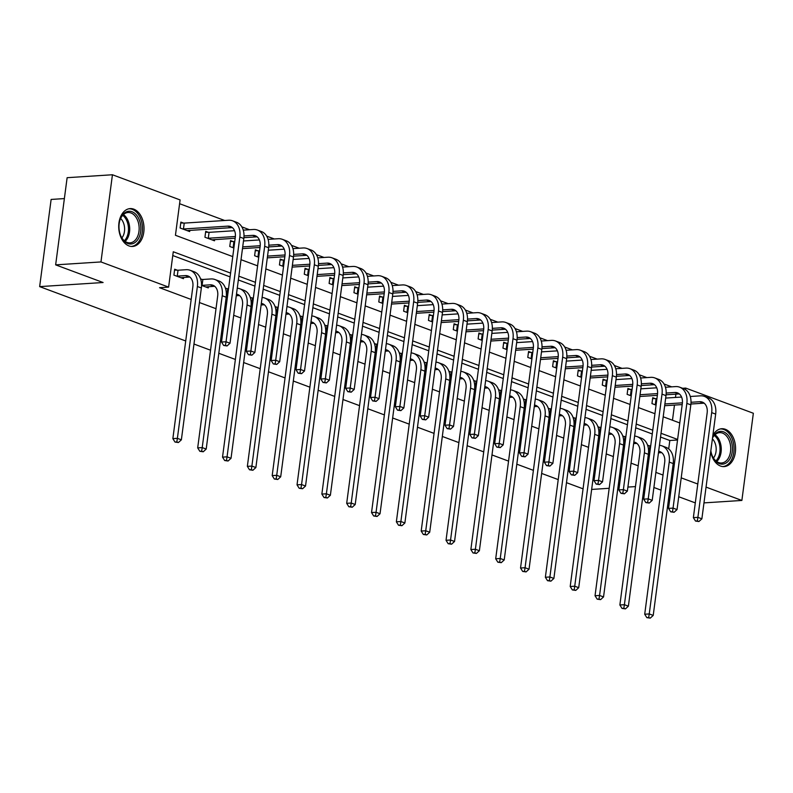 <?xml version="1.0" encoding="UTF-8"?>
<svg xmlns="http://www.w3.org/2000/svg" width="793" height="793" viewBox="0 0 793 793"><rect width="100%" height="100%" fill="white"/><g stroke="black" fill="none" stroke-linecap="round" stroke-linejoin="round"><path stroke-width="1.19" d="M712.848 435.436A18.973 12.619 -93.7 0 1 721.709 428.735A18.973 12.619 -93.7 0 1 725.357 429.291A18.973 12.619 -93.7 0 1 735.577 449.591A18.973 12.619 -93.7 0 1 724.158 466.601A18.973 12.619 -93.7 0 1 720.52 466.046A18.973 12.619 -93.7 0 1 710.726 451.604M128.952 245.909A18.973 12.619 -93.7 0 1 118.732 225.608A18.973 12.619 -93.7 0 1 130.151 208.599A18.973 12.619 -93.7 0 1 133.789 209.154A18.973 12.619 -93.7 0 1 144.009 229.455A18.973 12.619 -93.7 0 1 132.6 246.464A18.973 12.619 -93.7 0 1 128.952 245.909M64.372 198.587L51.129 199.439L39.65 286.62L185.711 340.97M39.65 286.62L103.09 282.516L55.649 264.862L67.127 177.691L112.437 174.757L180.09 199.935L175.441 235.283L232.755 256.605M671.711 386.845L664.028 383.99M646.87 377.597L639.198 374.742M622.039 368.358L614.367 365.504M597.208 359.12L589.526 356.265M572.368 349.872L564.695 347.017M547.537 340.633L539.864 337.778M522.706 331.395L515.024 328.54M497.865 322.146L490.193 319.292M473.034 312.908L465.362 310.053M448.204 303.669L440.521 300.815M423.363 294.421L415.691 291.566M398.532 285.183L390.86 282.328M373.701 275.944L366.019 273.089M348.861 266.706L341.188 263.841M324.03 257.457L316.357 254.603M299.199 248.219L291.517 245.364M274.358 238.98L266.686 236.116M249.527 229.732L241.855 226.877M224.697 220.494L179.595 203.712M682.624 388.283L685.697 388.084L753.35 413.262L741.871 500.442L706.048 487.11M583.063 488.835L566.489 482.669M558.222 479.596L541.649 473.431M533.392 470.348L516.818 464.183M508.561 461.11L491.987 454.944M483.72 451.871L467.146 445.706M458.889 442.623L442.316 436.457M434.058 433.384L417.485 427.219M409.218 424.146L392.644 417.98M384.387 414.908L367.813 408.732M359.556 405.659L342.982 399.494M334.715 396.421L318.142 390.255M309.885 387.182L293.311 381.007M285.044 377.934L268.48 371.768M260.213 368.695L243.639 362.53M235.382 359.457L218.809 353.281M210.541 350.209L193.978 344.043M672.474 420.24L674.466 405.084M675.477 397.442L675.914 394.151M183.461 223.071L180.883 222.109L180.1 227.997L189.656 231.556L189.814 230.327M208.301 232.309L205.714 231.348L204.941 237.236L214.487 240.794L214.655 239.565M233.132 241.548L230.545 240.586L229.772 246.484L233.895 248.011M257.963 250.796L255.386 249.835L254.612 255.723L258.726 257.259M282.804 260.035L280.216 259.073L279.443 264.961L283.557 266.498M307.634 269.273L305.047 268.312L304.274 274.209L308.398 275.736M332.465 278.521L329.888 277.56L329.115 283.448L333.229 284.974M357.306 287.76L354.719 286.798L353.946 292.686L358.059 294.223M382.137 296.998L379.55 296.037L378.776 301.935L382.9 303.461M406.978 306.247L404.39 305.285L403.617 311.173L407.731 312.7M431.808 315.485L429.221 314.524L428.448 320.412L432.562 321.948M456.639 324.724L454.062 323.762L453.279 329.66L457.402 331.187M481.48 333.972L478.893 333.01L478.12 338.898L482.233 340.425M506.311 343.21L503.724 342.249L502.95 348.137L507.064 349.673M531.141 352.449L528.564 351.487L527.781 357.375L531.905 358.912M555.982 361.697L553.395 360.736L552.622 366.624L556.736 368.15M580.813 370.936L578.226 369.974L577.453 375.862L581.566 377.399M605.644 380.174L603.067 379.213L602.284 385.101L606.407 386.637M630.485 389.422L627.897 388.461L627.124 394.349L631.238 395.876M655.315 398.661L652.728 397.699L651.955 403.587L656.069 405.124M230.585 273.099L173.27 251.768L168.612 287.116L159.552 287.7L191.172 299.467M199.439 302.539L216.013 308.705M224.27 311.778L225.44 312.214M233.697 315.287L240.844 317.943M249.111 321.026L250.271 321.452M258.538 324.535L265.675 327.192M273.942 330.265L275.112 330.701M283.369 333.774L290.516 336.43M298.773 339.503L299.942 339.939M308.199 343.012L315.346 345.669M323.613 348.751L324.773 349.178M333.04 352.261L340.177 354.917M348.444 357.99L349.614 358.426M357.871 361.499L365.018 364.156M373.275 367.228L374.445 367.665M382.702 370.737L389.849 373.394M398.116 376.477L399.276 376.903M407.543 379.986L414.68 382.642M422.947 385.715L424.116 386.151M432.373 389.224L439.52 391.881M447.777 394.954L448.947 395.39M457.214 398.463L464.351 401.119M472.618 404.202L473.778 404.628M482.045 407.701L489.182 410.368M497.449 413.44L498.619 413.877M506.876 416.949L514.023 419.606M522.28 422.679L523.449 423.115M531.716 426.188L538.853 428.844M547.12 431.917L548.28 432.354M556.547 435.426L563.694 438.093M571.951 441.166L573.121 441.602M581.378 444.675L588.525 447.331M596.782 450.404L597.952 450.84M606.219 453.913L613.356 456.57M621.623 459.643L622.783 460.079M631.05 463.152L638.196 465.818M646.454 468.891L647.623 469.317M655.88 472.4L663.027 475.057M668.697 448.927L669.807 440.502L660.539 437.052M652.272 433.979L635.699 427.814M627.441 424.741L610.868 418.575M602.601 415.502L586.037 409.327M577.77 406.254L561.196 400.088M552.939 397.015L536.365 390.85M528.098 387.777L511.535 381.611M503.268 378.529L486.694 372.363M478.437 369.29L461.863 363.125M453.596 360.052L437.032 353.886M428.765 350.803L412.191 344.638M403.934 341.565L387.361 335.399M379.094 332.326L362.53 326.161M354.263 323.078L337.689 316.913M329.432 313.84L312.858 307.674M304.591 304.601L288.018 298.436M279.76 295.353L263.187 289.187M254.93 286.114L238.356 279.949M230.089 276.876L172.775 255.544M177.265 270.185L174.678 269.224L173.905 275.121L183.451 278.67L183.619 277.441M201.551 285.411L208.291 287.918L208.45 286.689M202.096 279.433L200.56 278.858M226.382 294.649L227.69 295.135M226.927 288.672L225.4 288.107M251.222 303.888L252.521 304.373M251.768 297.91L250.231 297.345M276.053 313.136L277.352 313.622M276.598 307.159L275.062 306.584M300.884 322.374L302.192 322.86M301.429 316.397L299.903 315.832M325.725 331.613L327.023 332.098M326.27 325.636L324.733 325.071M350.556 340.861L351.854 341.337M351.101 334.884L349.564 334.309M375.386 350.1L376.695 350.585M375.932 344.122L374.405 343.547M400.227 359.338L401.526 359.824M400.772 353.361L399.236 352.796M425.058 368.576L426.356 369.062M425.603 362.609L424.067 362.034M449.889 377.825L451.197 378.311M450.434 371.848L448.907 371.273M474.729 387.063L476.028 387.549M475.275 381.086L473.738 380.521M499.56 396.302L500.869 396.787M500.105 390.334L498.569 389.76M524.391 405.55L525.7 406.036M524.936 399.573L523.41 398.998M549.232 414.789L550.53 415.274M549.777 408.811L548.241 408.246M574.063 424.027L575.371 424.513M574.608 418.06L573.071 417.485M598.893 433.275L600.202 433.761M599.439 427.298L597.912 426.723M623.734 442.514L625.033 443M624.279 436.537L622.743 435.972M648.565 451.752L649.873 452.238M649.11 445.785L647.584 445.21M55.649 264.862L100.959 261.938L112.437 174.757M703.966 502.891L741.871 500.442M645.433 485.95L644.194 486.03M635.461 486.595L627.897 487.08M619.155 487.645L617.925 487.725M609.183 488.29L591.647 489.43M695.302 502.901L678.729 496.735M670.472 493.652L669.302 493.226M661.035 490.143L653.898 487.487M697.79 484.027L681.217 477.862M671.641 475.423L672.88 475.344M168.612 287.116L100.959 261.938M677.609 439.451L661.035 433.285M652.768 430.212L636.194 424.037M627.937 420.964L611.363 414.798M603.106 411.726L586.533 405.56M578.266 402.487L561.692 396.322M553.435 393.239L536.861 387.073M528.594 384L512.03 377.835M503.763 374.762L487.189 368.596M478.932 365.514L462.359 359.348M454.092 356.275L437.528 350.109M429.261 347.037L412.687 340.871M404.43 337.788L387.856 331.623M379.589 328.55L363.025 322.384M354.758 319.311L338.185 313.146M329.928 310.063L313.354 303.897M305.087 300.825L288.523 294.659M280.256 291.586L263.682 285.421M255.425 282.338L238.852 276.172M685.489 389.611L685.697 388.084M241.022 259.688L257.596 265.853M265.853 268.926L282.427 275.092M290.694 278.165L307.258 284.33M315.525 287.413L332.098 293.579M340.356 296.651L356.929 302.817M365.196 305.89L381.76 312.055M390.027 315.138L406.601 321.304M414.858 324.377L431.432 330.542M439.699 333.615L456.262 339.781M464.529 342.854L481.103 349.029M489.36 352.102L505.934 358.267M514.201 361.34L530.775 367.506M539.032 370.579L555.606 376.754M563.863 379.827L580.436 385.993M588.703 389.066L605.277 395.231M613.534 398.304L630.108 404.47M638.365 407.552L654.939 413.718M663.206 416.791L679.779 422.956M669.807 440.502L677.529 440.006M180.873 277.709L189.309 277.074A12.163 8.703 110.4 0 1 189.884 277.064M177.255 276.123L185.334 275.597A12.163 8.703 110.4 0 1 188.02 275.984A12.163 8.703 110.4 0 1 192.848 286.788L172.854 438.638L177.384 438.341L197.378 286.501A18.239 13.055 -69.6 0 0 190.142 270.284A18.239 13.055 -69.6 0 0 186.107 269.709L178.028 270.225L177.255 276.123L176.482 276.083M174.569 270.056L178.028 270.225M176.819 441.939L175.005 442.058L178.405 442.534L176.819 441.939L177.384 438.341L181.369 439.828L201.353 287.978A18.239 13.055 -69.6 0 0 194.126 271.761L190.142 270.284M181.369 439.828L178.405 442.534M175.005 442.058L172.854 438.638M180.774 222.932L184.234 223.111L183.461 228.999L227.789 226.134A12.163 8.703 110.4 0 1 230.476 226.52A12.163 8.703 110.4 0 1 235.293 237.325L221.515 342.051L226.045 341.763L239.833 237.038A18.239 13.055 -69.6 0 0 232.597 220.821A18.239 13.055 -69.6 0 0 228.562 220.246L184.234 223.111M183.461 228.999L182.687 228.959M187.069 230.594L231.764 227.611A12.163 8.703 110.4 0 1 232.339 227.601M225.47 345.351L223.656 345.47L227.066 345.946L225.47 345.351L226.045 341.763L230.02 343.24L243.808 238.515A18.239 13.055 -69.6 0 0 236.582 222.298L232.597 220.821M230.02 343.24L227.066 345.946M223.656 345.47L221.515 342.051M140.272 223.13A16.415 10.924 -93.7 0 1 134.681 242.747A16.415 10.924 -93.7 0 1 120.695 235.699A16.415 10.924 -93.7 0 1 119.574 232.111A16.415 10.924 -93.7 0 1 119.733 220.801A16.415 10.924 -93.7 0 1 130.161 211.275A16.415 10.924 -93.7 0 1 140.272 223.13M120.586 235.422A15.206 10.111 86.3 0 0 129.993 242.856A15.206 10.111 86.3 0 0 138.606 223.527A15.206 10.111 86.3 0 0 128.04 212.514A15.206 10.111 86.3 0 0 119.664 221.088M120.635 218.471A11.974 7.96 -93.7 0 1 124.184 225.212A11.974 7.96 -93.7 0 1 121.894 237.89M131.162 246.435A18.854 12.539 86.3 0 0 141.808 222.466A18.854 12.539 86.3 0 0 128.734 208.807M712.58 437.538A16.415 10.924 -93.7 0 1 723.583 431.858A16.415 10.924 -93.7 0 1 732.236 451.762A16.415 10.924 -93.7 0 1 719.39 463.667A16.415 10.924 -93.7 0 1 712.263 455.836A16.415 10.924 -93.7 0 1 710.835 450.711M712.154 455.559A15.206 10.111 86.3 0 0 718.646 462.547A15.206 10.111 86.3 0 0 721.561 462.993A15.206 10.111 86.3 0 0 730.71 449.363A15.206 10.111 86.3 0 0 722.522 433.097A15.206 10.111 86.3 0 0 719.598 432.651A15.206 10.111 86.3 0 0 712.51 437.984M722.73 466.571A18.854 12.539 86.3 0 0 734.04 449.651A18.854 12.539 86.3 0 0 723.89 429.509A18.854 12.539 86.3 0 0 720.302 428.954M712.411 438.816A11.974 7.96 -93.7 0 1 713.452 458.037M205.704 286.957L214.15 286.323A12.163 8.703 110.4 0 1 214.715 286.303M202.086 285.361L210.165 284.836A12.163 8.703 110.4 0 1 212.861 285.222A12.163 8.703 110.4 0 1 217.678 296.037L197.685 447.876L202.215 447.589L222.209 295.739A18.239 13.055 -69.6 0 0 214.982 279.523A18.239 13.055 -69.6 0 0 210.938 278.948L202.869 279.473L202.086 285.361L201.551 285.331M200.728 279.364L202.869 279.473M201.65 451.177L199.836 451.296L203.246 451.772L201.65 451.177L202.215 447.589L206.2 449.066L226.193 297.216A18.239 13.055 -69.6 0 0 218.957 281L214.982 279.523M206.2 449.066L203.246 451.772M199.836 451.296L197.685 447.876M236.274 295.739L238.98 295.561A12.163 8.703 110.4 0 1 239.555 295.551M225.569 288.602L227.7 288.711L226.927 294.599L227.769 294.55M226.927 294.599L226.382 294.57M228.543 288.652L227.7 288.711M236.483 294.144A12.163 8.703 110.4 0 1 237.692 294.461A12.163 8.703 110.4 0 1 242.509 305.275L222.526 457.125L227.056 456.827L247.039 304.978A18.239 13.055 -69.6 0 0 239.813 288.761A18.239 13.055 -69.6 0 0 237.266 288.196M226.481 460.426L224.677 460.535L228.077 461.011L226.481 460.426L227.056 456.827L231.031 458.304L251.024 306.465A18.239 13.055 -69.6 0 0 243.788 290.248L239.813 288.761M231.031 458.304L228.077 461.011M224.677 460.535L222.526 457.125M205.605 232.18L209.074 232.349L208.291 238.237L235.382 236.492M244.006 235.927L252.62 235.372A12.163 8.703 110.4 0 1 255.306 235.759A12.163 8.703 110.4 0 1 260.134 246.573L246.345 351.299L250.875 351.002L264.664 246.276A18.239 13.055 -69.6 0 0 257.428 230.059A18.239 13.055 -69.6 0 0 253.393 229.484L243.253 230.139M234.559 230.704L209.074 232.349M208.291 238.237L207.528 238.197M211.909 239.833L235.174 238.237M243.907 237.672L256.605 236.859A12.163 8.703 110.4 0 1 257.17 236.839M250.31 354.6L248.496 354.719L251.896 355.185L250.31 354.6L250.875 351.002L254.86 352.479L268.639 247.753A18.239 13.055 -69.6 0 0 261.412 231.536L257.428 230.059M254.86 352.479L251.896 355.185M248.496 354.719L246.345 351.299M230.436 241.419L233.905 241.587L233.132 247.485L233.965 247.426M268.837 245.176L277.451 244.621A12.163 8.703 110.4 0 1 280.147 244.997A12.163 8.703 110.4 0 1 284.965 255.812L271.176 360.537L275.706 360.24L289.495 255.515A18.239 13.055 -69.6 0 0 282.268 239.298A18.239 13.055 -69.6 0 0 278.234 238.723L268.093 239.377M259.39 239.942L243.481 240.973M234.748 241.538L233.905 241.587M242.708 246.861L260.223 245.731M233.132 247.485L232.359 247.446M242.48 248.615L260.015 247.485M268.738 246.92L281.436 246.098A12.163 8.703 110.4 0 1 282.011 246.088M275.141 363.838L273.327 363.957L276.737 364.433L275.141 363.838L275.706 360.24L279.691 361.727L293.479 257.001A18.239 13.055 -69.6 0 0 286.243 240.785L282.268 239.298M279.691 361.727L276.737 364.433M273.327 363.957L271.176 360.537M261.105 304.978L263.811 304.799A12.163 8.703 110.4 0 1 264.386 304.79M250.4 297.851L252.531 297.95L251.758 303.838L252.6 303.788M251.758 303.838L251.222 303.818M253.373 297.9L252.531 297.95M261.323 303.392A12.163 8.703 110.4 0 1 262.523 303.699A12.163 8.703 110.4 0 1 267.35 314.514L247.357 466.363L251.887 466.066L271.88 314.226A18.239 13.055 -69.6 0 0 264.644 298.009A18.239 13.055 -69.6 0 0 262.106 297.444M251.322 469.664L249.508 469.783L252.908 470.259L251.322 469.664L251.887 466.066L255.871 467.553L275.855 315.703A18.239 13.055 -69.6 0 0 268.629 299.486L264.644 298.009M255.871 467.553L252.908 470.259M249.508 469.783L247.357 466.363M285.946 314.216L288.652 314.048A12.163 8.703 110.4 0 1 289.227 314.028M275.23 307.089L277.372 307.198L276.588 313.086L277.431 313.027M276.588 313.086L276.053 313.057M278.204 307.139L277.372 307.198M286.154 312.63A12.163 8.703 110.4 0 1 287.363 312.948A12.163 8.703 110.4 0 1 292.181 323.752L272.187 475.602L276.717 475.314L296.711 323.465A18.239 13.055 -69.6 0 0 289.485 307.248A18.239 13.055 -69.6 0 0 286.937 306.683M276.152 478.903L274.338 479.022L277.748 479.497L276.152 478.903L276.717 475.314L280.702 476.791L300.696 324.942A18.239 13.055 -69.6 0 0 293.46 308.725L289.485 307.248M280.702 476.791L277.748 479.497M274.338 479.022L272.187 475.602M310.777 323.465L313.483 323.286A12.163 8.703 110.4 0 1 314.058 323.276M300.071 316.328L302.202 316.437L301.429 322.325L302.272 322.275M301.429 322.325L300.884 322.295M303.045 316.377L302.202 316.437M310.985 321.869A12.163 8.703 110.4 0 1 312.194 322.186A12.163 8.703 110.4 0 1 317.012 333.001L297.028 484.84L301.558 484.553L321.552 332.703A18.239 13.055 -69.6 0 0 314.315 316.486A18.239 13.055 -69.6 0 0 311.768 315.921M300.983 488.151L299.179 488.26L302.579 488.736L300.983 488.151L301.558 484.553L305.533 486.03L325.526 334.19A18.239 13.055 -69.6 0 0 318.29 317.973L314.315 316.486M305.533 486.03L302.579 488.736M299.179 488.26L297.028 484.84M255.277 250.657L258.736 250.836L257.963 256.724L258.805 256.664M293.668 254.414L302.292 253.859A12.163 8.703 110.4 0 1 304.978 254.236A12.163 8.703 110.4 0 1 309.805 265.05L296.017 369.776L300.547 369.488L314.335 264.763A18.239 13.055 -69.6 0 0 307.099 248.546A18.239 13.055 -69.6 0 0 303.065 247.971L292.924 248.625M284.231 249.18L268.321 250.211M259.579 250.776L258.736 250.836M267.548 256.099L285.054 254.969M257.963 256.724L257.19 256.684M267.31 257.854L284.846 256.724M293.569 256.159L306.267 255.336A12.163 8.703 110.4 0 1 306.841 255.326M299.972 373.077L298.158 373.196L301.568 373.672L299.972 373.077L300.547 369.488L304.522 370.965L318.31 266.24A18.239 13.055 -69.6 0 0 311.084 250.023L307.099 248.546M304.522 370.965L301.568 373.672M298.158 373.196L296.017 369.776M280.107 259.906L283.577 260.074L282.794 265.962L283.636 265.913M318.508 263.653L327.122 263.098A12.163 8.703 110.4 0 1 329.809 263.484A12.163 8.703 110.4 0 1 334.636 274.299L320.848 379.024L325.378 378.727L339.166 274.001A18.239 13.055 -69.6 0 0 331.93 257.784A18.239 13.055 -69.6 0 0 327.896 257.21L317.755 257.864M309.062 258.429L293.152 259.45M284.409 260.015L283.577 260.074M292.379 265.348L309.885 264.218M282.794 265.962L282.03 265.923M292.151 267.102L309.676 265.962M318.409 265.397L331.107 264.584A12.163 8.703 110.4 0 1 331.672 264.565M324.813 382.325L322.999 382.434L326.399 382.91L324.813 382.325L325.378 378.727L329.363 380.204L343.141 275.478A18.239 13.055 -69.6 0 0 335.915 259.261L331.93 257.784M329.363 380.204L326.399 382.91M322.999 382.434L320.848 379.024M304.938 269.144L308.408 269.313L307.634 275.201L308.467 275.151M343.339 272.901L351.953 272.336A12.163 8.703 110.4 0 1 354.649 272.723A12.163 8.703 110.4 0 1 359.467 283.537L345.679 388.263L350.209 387.965L363.997 283.24A18.239 13.055 -69.6 0 0 356.771 267.023A18.239 13.055 -69.6 0 0 352.736 266.448L342.596 267.102M333.893 267.667L317.993 268.698M309.25 269.263L308.408 269.313M317.21 274.586L334.725 273.456M307.634 275.201L306.861 275.171M316.982 276.341L334.517 275.211M343.24 274.646L355.938 273.823A12.163 8.703 110.4 0 1 356.513 273.813M349.644 391.564L347.83 391.683L351.24 392.158L349.644 391.564L350.209 387.965L354.193 389.452L367.982 284.727A18.239 13.055 -69.6 0 0 360.746 268.51L356.771 267.023M354.193 389.452L351.24 392.158M347.83 391.683L345.679 388.263M335.617 332.703L338.314 332.525A12.163 8.703 110.4 0 1 338.889 332.515M324.902 325.576L327.033 325.675L326.26 331.563L327.103 331.514M326.26 331.563L325.725 331.543M327.876 325.626L327.033 325.675M335.826 331.107A12.163 8.703 110.4 0 1 337.025 331.424A12.163 8.703 110.4 0 1 341.852 342.239L321.859 494.089L326.389 493.791L346.382 341.952A18.239 13.055 -69.6 0 0 339.146 325.735A18.239 13.055 -69.6 0 0 336.609 325.17M325.824 497.389L324.01 497.508L327.41 497.984L325.824 497.389L326.389 493.791L330.374 495.278L350.357 343.428A18.239 13.055 -69.6 0 0 343.131 327.212L339.146 325.735M330.374 495.278L327.41 497.984M324.01 497.508L321.859 494.089M329.779 278.383L333.238 278.561L332.465 284.449L333.308 284.39M368.17 282.139L376.794 281.584A12.163 8.703 110.4 0 1 379.48 281.961A12.163 8.703 110.4 0 1 384.308 292.776L370.519 397.501L375.049 397.214L388.838 292.488A18.239 13.055 -69.6 0 0 381.602 276.271A18.239 13.055 -69.6 0 0 377.567 275.696L367.427 276.351M358.733 276.906L342.824 277.937M334.081 278.502L333.238 278.561M342.051 283.825L359.556 282.695M332.465 284.449L331.692 284.409M341.813 285.579L359.348 284.449M368.071 283.884L380.769 283.061A12.163 8.703 110.4 0 1 381.344 283.051M374.474 400.802L372.67 400.921L376.07 401.397L374.474 400.802L375.049 397.214L379.024 398.691L392.813 293.965A18.239 13.055 -69.6 0 0 385.586 277.748L381.602 276.271M379.024 398.691L376.07 401.397M372.67 400.921L370.519 397.501M360.448 341.942L363.154 341.773A12.163 8.703 110.4 0 1 363.729 341.753M349.733 334.815L351.874 334.924L351.101 340.812L351.933 340.752M351.101 340.812L350.556 340.782M352.707 334.864L351.874 334.924M360.656 340.356A12.163 8.703 110.4 0 1 361.866 340.673A12.163 8.703 110.4 0 1 366.683 351.477L346.69 503.327L351.22 503.04L371.213 351.19A18.239 13.055 -69.6 0 0 363.987 334.973A18.239 13.055 -69.6 0 0 361.439 334.408M350.655 506.628L348.841 506.747L352.251 507.223L350.655 506.628L351.22 503.04L355.205 504.517L375.198 352.667A18.239 13.055 -69.6 0 0 367.962 336.45L363.987 334.973M355.205 504.517L352.251 507.223M348.841 506.747L346.69 503.327M354.61 287.631L358.079 287.8L357.296 293.688L358.139 293.638M393.011 291.378L401.625 290.823A12.163 8.703 110.4 0 1 404.321 291.209A12.163 8.703 110.4 0 1 409.138 302.014L395.35 406.74L399.88 406.452L413.668 301.727A18.239 13.055 -69.6 0 0 406.432 285.51A18.239 13.055 -69.6 0 0 402.398 284.935L392.257 285.589M383.564 286.154L367.655 287.175M358.912 287.74L358.079 287.8M366.881 293.073L384.387 291.933M357.296 293.688L356.533 293.648M366.653 294.827L384.179 293.688M392.912 293.123L405.61 292.31A12.163 8.703 110.4 0 1 406.175 292.29M399.315 410.05L397.501 410.159L400.901 410.635L399.315 410.05L399.88 406.452L403.865 407.929L417.653 303.204A18.239 13.055 -69.6 0 0 410.417 286.987L406.432 285.51M403.865 407.929L400.901 410.635M397.501 410.159L395.35 406.74M385.279 351.18L387.985 351.012A12.163 8.703 110.4 0 1 388.56 350.992M374.574 344.053L376.705 344.162L375.932 350.05L376.774 350M375.932 350.05L375.386 350.02M377.547 344.103L376.705 344.162M385.487 349.594A12.163 8.703 110.4 0 1 386.697 349.911A12.163 8.703 110.4 0 1 391.514 360.726L371.53 512.565L376.06 512.278L396.054 360.428A18.239 13.055 -69.6 0 0 388.818 344.212A18.239 13.055 -69.6 0 0 386.27 343.647M375.486 515.876L373.681 515.985L377.081 516.461L375.486 515.876L376.06 512.278L380.035 513.755L400.029 361.915A18.239 13.055 -69.6 0 0 392.803 345.698L388.818 344.212M380.035 513.755L377.081 516.461M373.681 515.985L371.53 512.565M379.441 296.869L382.91 297.038L382.137 302.926L382.969 302.876M417.842 300.626L426.456 300.061A12.163 8.703 110.4 0 1 429.152 300.448A12.163 8.703 110.4 0 1 433.969 311.262L420.181 415.988L424.711 415.691L438.499 310.965A18.239 13.055 -69.6 0 0 431.273 294.748A18.239 13.055 -69.6 0 0 427.239 294.173L417.098 294.827M408.395 295.392L392.495 296.423M383.753 296.988L382.91 297.038M391.712 302.311L409.228 301.181M382.137 302.926L381.364 302.896M391.484 304.066L409.019 302.936M417.742 302.371L430.44 301.548A12.163 8.703 110.4 0 1 431.015 301.538M424.146 419.289L422.332 419.408L425.742 419.884L424.146 419.289L424.711 415.691L428.696 417.177L442.484 312.452A18.239 13.055 -69.6 0 0 435.248 296.235L431.273 294.748M428.696 417.177L425.742 419.884M422.332 419.408L420.181 415.988M410.12 360.428L412.826 360.25A12.163 8.703 110.4 0 1 413.391 360.24M399.404 353.291L401.536 353.4L400.762 359.288L401.605 359.239M400.762 359.288L400.227 359.269M402.378 353.351L401.536 353.4M410.328 358.832A12.163 8.703 110.4 0 1 411.527 359.15A12.163 8.703 110.4 0 1 416.355 369.964L396.361 521.814L400.891 521.516L420.885 369.677A18.239 13.055 -69.6 0 0 413.649 353.45A18.239 13.055 -69.6 0 0 411.111 352.895M400.326 525.115L398.512 525.234L401.912 525.709L400.326 525.115L400.891 521.516L404.876 523.003L424.86 371.154A18.239 13.055 -69.6 0 0 417.633 354.937L413.649 353.45M404.876 523.003L401.912 525.709M398.512 525.234L396.361 521.814M404.281 306.108L407.741 306.286L406.968 312.174L407.81 312.115M442.672 309.865L451.296 309.31A12.163 8.703 110.4 0 1 453.983 309.686A12.163 8.703 110.4 0 1 458.81 320.501L445.022 425.226L449.552 424.939L463.34 320.213A18.239 13.055 -69.6 0 0 456.104 303.987A18.239 13.055 -69.6 0 0 452.069 303.422L441.929 304.076M433.236 304.631L417.326 305.662M408.583 306.227L407.741 306.286M416.553 311.55L434.058 310.42M406.968 312.174L406.194 312.135M416.315 313.304L433.85 312.174M442.573 311.609L455.271 310.787A12.163 8.703 110.4 0 1 455.846 310.777M448.977 428.527L447.173 428.646L450.573 429.122L448.977 428.527L449.552 424.939L453.527 426.416L467.315 321.69A18.239 13.055 -69.6 0 0 460.089 305.474L456.104 303.987M453.527 426.416L450.573 429.122M447.173 428.646L445.022 425.226M434.951 369.667L437.657 369.488A12.163 8.703 110.4 0 1 438.232 369.479M424.235 362.54L426.376 362.649L425.603 368.537L426.436 368.477M425.603 368.537L425.058 368.507M427.209 362.589L426.376 362.649M435.159 368.081A12.163 8.703 110.4 0 1 436.368 368.398A12.163 8.703 110.4 0 1 441.186 379.203L421.192 531.052L425.732 530.765L445.716 378.915A18.239 13.055 -69.6 0 0 438.489 362.698A18.239 13.055 -69.6 0 0 435.942 362.133M425.157 534.353L423.343 534.472L426.753 534.948L425.157 534.353L425.732 530.765L429.707 532.242L449.7 380.392A18.239 13.055 -69.6 0 0 442.464 364.175L438.489 362.698M429.707 532.242L426.753 534.948M423.343 534.472L421.192 531.052M429.112 315.346L432.581 315.525L431.798 321.413L432.641 321.363M467.513 319.103L476.127 318.548A12.163 8.703 110.4 0 1 478.823 318.935A12.163 8.703 110.4 0 1 483.641 329.739L469.852 434.465L474.383 434.177L488.171 329.452A18.239 13.055 -69.6 0 0 480.935 313.235A18.239 13.055 -69.6 0 0 476.9 312.66L466.76 313.314M458.067 313.879L442.157 314.9M433.414 315.465L432.581 315.525M441.384 320.798L458.889 319.658M431.798 321.413L431.035 321.373M441.156 322.543L458.681 321.413M467.414 320.848L480.112 320.035A12.163 8.703 110.4 0 1 480.677 320.015M473.817 437.776L472.004 437.885L475.404 438.36L473.817 437.776L474.383 434.177L478.367 435.654L492.156 330.929A18.239 13.055 -69.6 0 0 484.919 314.712L480.935 313.235M478.367 435.654L475.404 438.36M472.004 437.885L469.852 434.465M459.781 378.905L462.488 378.737A12.163 8.703 110.4 0 1 463.062 378.717M449.076 371.778L451.207 371.887L450.434 377.775L451.276 377.726M450.434 377.775L449.889 377.746M452.05 371.828L451.207 371.887M459.99 377.319A12.163 8.703 110.4 0 1 461.199 377.637A12.163 8.703 110.4 0 1 466.016 388.451L446.033 540.291L450.563 540.003L470.556 388.154A18.239 13.055 -69.6 0 0 463.32 371.937A18.239 13.055 -69.6 0 0 460.773 371.372M449.988 543.601L448.184 543.711L451.584 544.186L449.988 543.601L450.563 540.003L454.538 541.48L474.531 389.641A18.239 13.055 -69.6 0 0 467.305 373.424L463.32 371.937M454.538 541.48L451.584 544.186M448.184 543.711L446.033 540.291M453.953 324.595L457.412 324.763L456.639 330.651L457.472 330.602M492.344 328.352L500.958 327.787A12.163 8.703 110.4 0 1 503.654 328.173A12.163 8.703 110.4 0 1 508.472 338.988L494.683 443.713L499.213 443.416L513.002 338.69A18.239 13.055 -69.6 0 0 505.775 322.473A18.239 13.055 -69.6 0 0 501.741 321.899L491.601 322.553M482.897 323.118L466.998 324.149M458.255 324.714L457.412 324.763M466.215 330.037L483.73 328.907M456.639 330.651L455.866 330.622M465.987 331.791L483.522 330.651M492.245 330.096L504.943 329.273A12.163 8.703 110.4 0 1 505.518 329.254M498.648 447.014L496.834 447.133L500.244 447.609L498.648 447.014L499.213 443.416L503.198 444.903L516.986 340.177A18.239 13.055 -69.6 0 0 509.75 323.96L505.775 322.473M503.198 444.903L500.244 447.609M496.834 447.133L494.683 443.713M484.622 388.154L487.328 387.975A12.163 8.703 110.4 0 1 487.893 387.965M473.907 381.017L476.038 381.126L475.265 387.014L476.107 386.964M475.265 387.014L474.729 386.994M476.88 381.076L476.038 381.126M484.83 386.558A12.163 8.703 110.4 0 1 486.03 386.875A12.163 8.703 110.4 0 1 490.857 397.689L470.864 549.539L475.394 549.242L495.387 397.402A18.239 13.055 -69.6 0 0 488.151 381.175A18.239 13.055 -69.6 0 0 485.613 380.62M474.829 552.84L473.015 552.959L476.415 553.435L474.829 552.84L475.394 549.242L479.378 550.729L499.362 398.879A18.239 13.055 -69.6 0 0 492.136 382.662L488.151 381.175M479.378 550.729L476.415 553.435M473.015 552.959L470.864 549.539M478.784 333.833L482.243 334.012L481.47 339.9L482.313 339.84M517.175 337.59L525.799 337.035A12.163 8.703 110.4 0 1 528.485 337.412A12.163 8.703 110.4 0 1 533.312 348.226L519.524 452.952L524.054 452.664L537.842 347.939A18.239 13.055 -69.6 0 0 530.606 331.712A18.239 13.055 -69.6 0 0 526.572 331.147L516.431 331.801M507.738 332.356L491.829 333.387M483.086 333.952L482.243 334.012M491.055 339.275L508.561 338.145M481.47 339.9L480.697 339.86M490.817 341.03L508.353 339.9M517.076 339.335L529.774 338.512A12.163 8.703 110.4 0 1 530.348 338.502M523.479 456.253L521.675 456.371L525.075 456.847L523.479 456.253L524.054 452.664L528.029 454.141L541.817 349.416A18.239 13.055 -69.6 0 0 534.591 333.199L530.606 331.712M528.029 454.141L525.075 456.847M521.675 456.371L519.524 452.952M509.453 397.392L512.159 397.214A12.163 8.703 110.4 0 1 512.734 397.204M498.738 390.265L500.879 390.364L500.105 396.262L500.938 396.203M500.105 396.262L499.56 396.232M501.721 390.315L500.879 390.364M509.661 395.806A12.163 8.703 110.4 0 1 510.87 396.123A12.163 8.703 110.4 0 1 515.688 406.928L495.694 558.778L500.234 558.48L520.218 406.64A18.239 13.055 -69.6 0 0 512.992 390.424A18.239 13.055 -69.6 0 0 510.444 389.859M499.659 562.078L497.845 562.197L501.255 562.673L499.659 562.078L500.234 558.48L504.209 559.967L524.203 408.117A18.239 13.055 -69.6 0 0 516.967 391.901L512.992 390.424M504.209 559.967L501.255 562.673M497.845 562.197L495.694 558.778M503.614 343.072L507.084 343.25L506.301 349.138L507.143 349.089M542.015 346.828L550.629 346.273A12.163 8.703 110.4 0 1 553.326 346.66A12.163 8.703 110.4 0 1 558.143 357.465L544.355 462.19L548.885 461.903L562.673 357.177A18.239 13.055 -69.6 0 0 555.447 340.96A18.239 13.055 -69.6 0 0 551.403 340.385L541.272 341.04M532.569 341.605L516.659 342.626M507.916 343.191L507.084 343.25M515.886 348.524L533.392 347.384M506.301 349.138L505.537 349.098M515.658 350.268L533.183 349.138M541.916 348.573L554.614 347.75A12.163 8.703 110.4 0 1 555.179 347.74M548.32 465.501L546.506 465.61L549.906 466.086L548.32 465.501L548.885 461.903L552.87 463.38L566.658 358.654A18.239 13.055 -69.6 0 0 559.422 342.437L555.447 340.96M552.87 463.38L549.906 466.086M546.506 465.61L544.355 462.19M534.284 406.631L536.99 406.462A12.163 8.703 110.4 0 1 537.565 406.442M523.578 399.503L525.709 399.613L524.936 405.501L525.779 405.451M524.936 405.501L524.391 405.471M526.552 399.553L525.709 399.613M534.492 405.045A12.163 8.703 110.4 0 1 535.701 405.362A12.163 8.703 110.4 0 1 540.529 416.176L520.535 568.016L525.065 567.729L545.059 415.879A18.239 13.055 -69.6 0 0 537.823 399.662A18.239 13.055 -69.6 0 0 535.275 399.097M524.5 571.317L522.686 571.436L526.086 571.912L524.5 571.317L525.065 567.729L529.04 569.205L549.034 417.366A18.239 13.055 -69.6 0 0 541.807 401.139L537.823 399.662M529.04 569.205L526.086 571.912M522.686 571.436L520.535 568.016M528.455 352.32L531.915 352.488L531.141 358.377L531.974 358.327M566.846 356.077L575.47 355.512A12.163 8.703 110.4 0 1 578.156 355.898A12.163 8.703 110.4 0 1 582.974 366.713L569.186 471.439L573.726 471.141L587.504 366.416A18.239 13.055 -69.6 0 0 580.278 350.199A18.239 13.055 -69.6 0 0 576.243 349.624L566.103 350.278M557.4 350.843L541.5 351.874M532.757 352.439L531.915 352.488M540.717 357.762L558.232 356.632M531.141 358.377L530.368 358.337M540.489 359.516L558.024 358.377M566.747 357.821L579.445 356.999A12.163 8.703 110.4 0 1 580.02 356.979M573.151 474.739L571.337 474.858L574.747 475.334L573.151 474.739L573.726 471.141L577.7 472.628L591.489 367.902A18.239 13.055 -69.6 0 0 584.253 351.676L580.278 350.199M577.7 472.628L574.747 475.334M571.337 474.858L569.186 471.439M559.124 415.879L561.831 415.701A12.163 8.703 110.4 0 1 562.396 415.691M548.409 408.742L550.55 408.851L549.767 414.739L550.61 414.689M549.767 414.739L549.232 414.719M551.383 408.801L550.55 408.851M559.333 414.283A12.163 8.703 110.4 0 1 560.532 414.6A12.163 8.703 110.4 0 1 565.359 425.415L545.366 577.264L549.896 576.967L569.889 425.117A18.239 13.055 -69.6 0 0 562.653 408.901A18.239 13.055 -69.6 0 0 560.116 408.345M549.331 580.565L547.517 580.684L550.917 581.16L549.331 580.565L549.896 576.967L553.881 578.454L573.864 426.604A18.239 13.055 -69.6 0 0 566.638 410.387L562.653 408.901M553.881 578.454L550.917 581.16M547.517 580.684L545.366 577.264M553.286 361.558L556.745 361.727L555.972 367.625L556.815 367.565M591.687 365.315L600.301 364.76A12.163 8.703 110.4 0 1 602.987 365.137A12.163 8.703 110.4 0 1 607.815 375.951L594.026 480.677L598.556 480.38L612.345 375.654A18.239 13.055 -69.6 0 0 605.109 359.437A18.239 13.055 -69.6 0 0 601.074 358.862L590.934 359.526M582.24 360.081L566.331 361.112M557.588 361.677L556.745 361.727M565.558 367L583.063 365.87M555.972 367.625L555.199 367.585M565.32 368.755L582.855 367.625M591.588 367.06L604.276 366.237A12.163 8.703 110.4 0 1 604.851 366.227M597.981 483.978L596.177 484.097L599.577 484.573L597.981 483.978L598.556 480.38L602.531 481.866L616.32 377.141A18.239 13.055 -69.6 0 0 609.093 360.924L605.109 359.437M602.531 481.866L599.577 484.573M596.177 484.097L594.026 480.677M583.955 425.117L586.661 424.939A12.163 8.703 110.4 0 1 587.236 424.929M573.24 417.99L575.381 418.089L574.608 423.987L575.44 423.928M574.608 423.987L574.063 423.958M576.224 418.04L575.381 418.089M584.163 423.531A12.163 8.703 110.4 0 1 585.373 423.849A12.163 8.703 110.4 0 1 590.19 434.653L570.197 586.503L574.737 586.205L594.72 434.366A18.239 13.055 -69.6 0 0 587.494 418.149A18.239 13.055 -69.6 0 0 584.947 417.584M574.162 589.804L572.348 589.923L575.758 590.398L574.162 589.804L574.737 586.205L578.712 587.692L598.705 435.843A18.239 13.055 -69.6 0 0 591.469 419.626L587.494 418.149M578.712 587.692L575.758 590.398M572.348 589.923L570.197 586.503M578.117 370.797L581.586 370.975L580.803 376.863L581.646 376.814M616.518 374.554L625.132 373.999A12.163 8.703 110.4 0 1 627.828 374.385A12.163 8.703 110.4 0 1 632.645 385.19L618.857 489.915L623.387 489.628L637.175 384.902A18.239 13.055 -69.6 0 0 629.949 368.686A18.239 13.055 -69.6 0 0 625.905 368.111L615.774 368.765M607.071 369.33L591.162 370.351M582.419 370.916L581.586 370.975M590.389 376.249L607.894 375.109M580.803 376.863L580.04 376.824M590.161 377.993L607.696 376.863M616.419 376.298L629.117 375.476A12.163 8.703 110.4 0 1 629.682 375.466M622.822 493.216L621.008 493.335L624.408 493.811L622.822 493.216L623.387 489.628L627.372 491.105L641.16 386.379A18.239 13.055 -69.6 0 0 633.924 370.162L629.949 368.686M627.372 491.105L624.408 493.811M621.008 493.335L618.857 489.915M608.786 434.356L611.492 434.187A12.163 8.703 110.4 0 1 612.067 434.167M598.081 427.229L600.212 427.338L599.439 433.226L600.281 433.166M599.439 433.226L598.903 433.196M601.054 427.278L600.212 427.338M608.994 432.77A12.163 8.703 110.4 0 1 610.204 433.087A12.163 8.703 110.4 0 1 615.031 443.902L595.037 595.741L599.567 595.454L619.561 443.604A18.239 13.055 -69.6 0 0 612.325 427.387A18.239 13.055 -69.6 0 0 609.777 426.822M599.002 599.042L597.188 599.161L600.588 599.637L599.002 599.042L599.567 595.454L603.542 596.931L623.536 445.091A18.239 13.055 -69.6 0 0 616.31 428.864L612.325 427.387M603.542 596.931L600.588 599.637M597.188 599.161L595.037 595.741M602.958 380.045L606.417 380.214L605.644 386.102L606.486 386.052M641.349 383.802L649.973 383.237A12.163 8.703 110.4 0 1 652.659 383.624A12.163 8.703 110.4 0 1 657.476 394.438L643.688 499.164L648.228 498.866L662.006 394.141A18.239 13.055 -69.6 0 0 654.78 377.924A18.239 13.055 -69.6 0 0 650.746 377.349L640.605 378.003M631.902 378.568L616.002 379.599M607.26 380.164L606.417 380.214M615.219 385.487L632.735 384.357M605.644 386.102L604.871 386.062M614.991 387.242L632.527 386.102M641.25 385.547L653.947 384.724A12.163 8.703 110.4 0 1 654.522 384.704M647.653 502.465L645.839 502.584L649.249 503.059L647.653 502.465L648.228 498.866L652.203 500.353L665.991 395.628A18.239 13.055 -69.6 0 0 658.755 379.401L654.78 377.924M652.203 500.353L649.249 503.059M645.839 502.584L643.688 499.164M633.627 443.604L636.333 443.426A12.163 8.703 110.4 0 1 636.898 443.416M622.911 436.467L625.053 436.576L624.269 442.464L625.112 442.415M624.269 442.464L623.734 442.444M625.885 436.527L625.053 436.576M633.835 442.008A12.163 8.703 110.4 0 1 635.044 442.325A12.163 8.703 110.4 0 1 639.862 453.14L619.868 604.99L624.398 604.692L644.392 452.843A18.239 13.055 -69.6 0 0 637.156 436.626A18.239 13.055 -69.6 0 0 634.618 436.071M623.833 608.29L622.019 608.409L625.429 608.885L623.833 608.29L624.398 604.692L628.383 606.179L648.377 454.33A18.239 13.055 -69.6 0 0 641.14 438.113L637.156 436.626M628.383 606.179L625.429 608.885M622.019 608.409L619.868 604.99M627.788 389.284L631.248 389.452L630.475 395.35L631.317 395.291M666.189 393.041L674.803 392.485A12.163 8.703 110.4 0 1 677.49 392.862A12.163 8.703 110.4 0 1 682.317 403.677L668.529 508.402L673.059 508.105L686.847 403.379A18.239 13.055 -69.6 0 0 679.611 387.162A18.239 13.055 -69.6 0 0 675.577 386.587L665.436 387.252M656.743 387.807L640.833 388.838M632.09 389.403L631.248 389.452M640.06 394.726L657.566 393.596M630.475 395.35L629.701 395.31M639.822 396.48L657.357 395.35M666.09 394.785L678.778 393.962A12.163 8.703 110.4 0 1 679.353 393.952M672.494 511.703L670.68 511.822L674.08 512.298L672.494 511.703L673.059 508.105L677.034 509.592L690.822 404.866A18.239 13.055 -69.6 0 0 683.596 388.649L679.611 387.162M677.034 509.592L674.08 512.298M670.68 511.822L668.529 508.402M658.458 452.843L661.164 452.664A12.163 8.703 110.4 0 1 661.739 452.654M647.742 445.716L649.883 445.815L649.11 451.713L649.943 451.653M649.11 451.713L648.565 451.683M650.726 445.765L649.883 445.815M658.666 451.257A12.163 8.703 110.4 0 1 659.875 451.574A12.163 8.703 110.4 0 1 664.693 462.378L644.709 614.228L649.239 613.931L669.223 462.091A18.239 13.055 -69.6 0 0 661.996 445.874A18.239 13.055 -69.6 0 0 659.449 445.309M648.664 617.529L646.85 617.648L650.26 618.124L648.664 617.529L649.239 613.931L653.214 615.418L673.207 463.568A18.239 13.055 -69.6 0 0 665.971 447.351L661.996 445.874M653.214 615.418L650.26 618.124M646.85 617.648L644.709 614.228M652.619 398.522L656.089 398.701L655.305 404.589L656.148 404.529M691.02 402.279L699.634 401.724A12.163 8.703 110.4 0 1 702.33 402.11A12.163 8.703 110.4 0 1 707.148 412.915L693.36 517.641L697.89 517.353L711.678 412.628A18.239 13.055 -69.6 0 0 704.452 396.411A18.239 13.055 -69.6 0 0 700.407 395.836L690.277 396.49M681.574 397.055L665.664 398.076M656.921 398.641L656.089 398.701M664.891 403.964L682.406 402.834M655.305 404.589L654.542 404.549M664.663 405.719L682.198 404.589M690.921 404.024L703.619 403.201A12.163 8.703 110.4 0 1 704.184 403.191M697.325 520.942L695.511 521.06L698.911 521.536L697.325 520.942L697.89 517.353L701.874 518.83L715.663 414.105A18.239 13.055 -69.6 0 0 708.427 397.888L704.452 396.411M701.874 518.83L698.911 521.536M695.511 521.06L693.36 517.641M185.334 275.597L189.309 277.074M197.378 286.501L201.353 287.978M227.789 226.134L231.764 227.611M239.833 237.038L243.808 238.515M123.43 214.586A15.206 10.111 -93.7 0 1 129.16 224.132A15.206 10.111 -93.7 0 1 125.165 241.389M124.352 240.765A14.7 9.774 86.3 0 0 127.951 224.33A14.7 9.774 86.3 0 0 122.707 215.309M714.989 434.723A15.206 10.111 -93.7 0 1 721.224 447.777A15.206 10.111 -93.7 0 1 716.723 461.536M715.91 460.902A14.7 9.774 86.3 0 0 719.994 447.857A14.7 9.774 86.3 0 0 714.275 435.446M210.165 284.836L214.15 286.323M222.209 295.739L226.193 297.216M236.423 294.609L238.98 295.561M247.039 304.978L251.024 306.465M252.62 235.372L256.605 236.859M264.664 246.276L268.639 247.753M277.451 244.621L281.436 246.098M289.495 255.515L293.479 257.001M261.254 303.848L263.811 304.799M271.88 314.226L275.855 315.703M286.095 313.096L288.652 314.048M296.711 323.465L300.696 324.942M310.925 322.335L313.483 323.286M321.552 332.703L325.526 334.19M302.292 253.859L306.267 255.336M314.335 264.763L318.31 266.24M327.122 263.098L331.107 264.584M339.166 274.001L343.141 275.478M351.953 272.336L355.938 273.823M363.997 283.24L367.982 284.727M335.756 331.573L338.314 332.525M346.382 341.952L350.357 343.428M376.794 281.584L380.769 283.061M388.838 292.488L392.813 293.965M360.597 340.821L363.154 341.773M371.213 351.19L375.198 352.667M401.625 290.823L405.61 292.31M413.668 301.727L417.653 303.204M385.428 350.06L387.985 351.012M396.054 360.428L400.029 361.915M426.456 300.061L430.44 301.548M438.499 310.965L442.484 312.452M410.268 359.298L412.826 360.25M420.885 369.677L424.86 371.154M451.296 309.31L455.271 310.787M463.34 320.213L467.315 321.69M435.099 368.537L437.657 369.488M445.716 378.915L449.7 380.392M476.127 318.548L480.112 320.035M488.171 329.452L492.156 330.929M459.93 377.785L462.488 378.737M470.556 388.154L474.531 389.641M500.958 327.787L504.943 329.273M513.002 338.69L516.986 340.177M484.771 387.024L487.328 387.975M495.387 397.402L499.362 398.879M525.799 337.035L529.774 338.512M537.842 347.939L541.817 349.416M509.602 396.262L512.159 397.214M520.218 406.64L524.203 408.117M550.629 346.273L554.614 347.75M562.673 357.177L566.658 358.654M534.432 405.51L536.99 406.462M545.059 415.879L549.034 417.366M575.47 355.512L579.445 356.999M587.504 366.416L591.489 367.902M559.273 414.749L561.831 415.701M569.889 425.117L573.864 426.604M600.301 364.76L604.276 366.237M612.345 375.654L616.32 377.141M584.104 423.987L586.661 424.939M594.72 434.366L598.705 435.843M625.132 373.999L629.117 375.476M637.175 384.902L641.16 386.379M608.935 433.236L611.492 434.187M619.561 443.604L623.536 445.091M649.973 383.237L653.947 384.724M662.006 394.141L665.991 395.628M633.776 442.474L636.333 443.426M644.392 452.843L648.377 454.33M674.803 392.485L678.778 393.962M686.847 403.379L690.822 404.866M658.606 451.713L661.164 452.664M669.223 462.091L673.207 463.568M699.634 401.724L703.619 403.201M711.678 412.628L715.663 414.105"/></g></svg>
